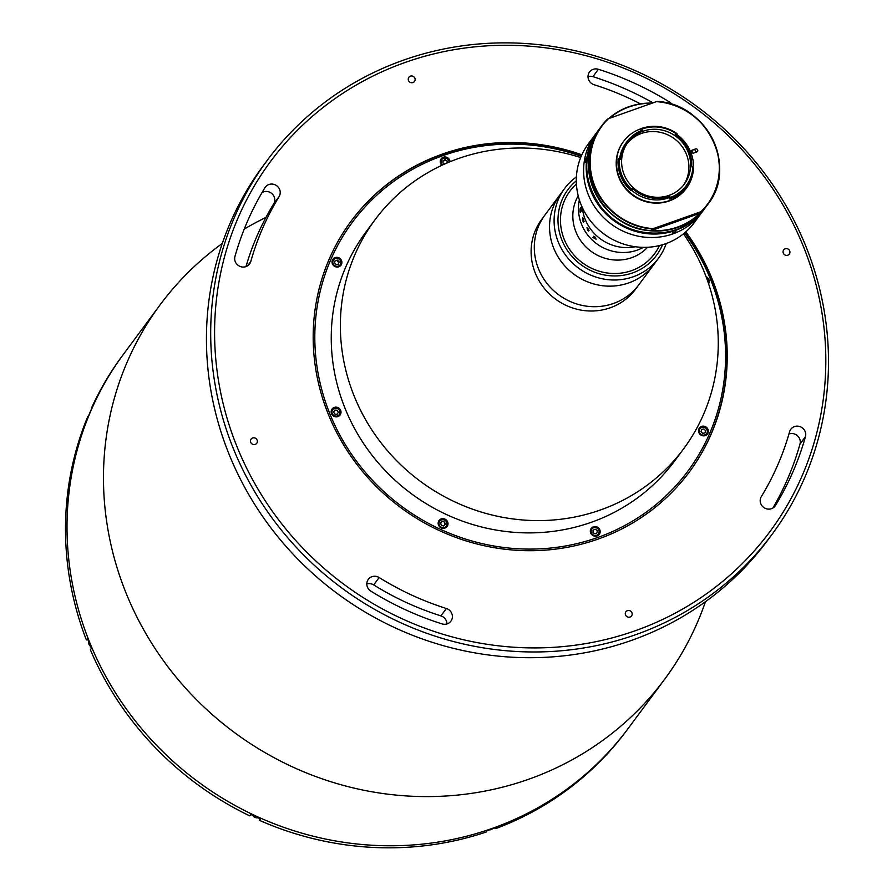 <?xml version="1.0" encoding="UTF-8"?>
<svg xmlns="http://www.w3.org/2000/svg" width="892" height="892" viewBox="0 0 892 892"><rect width="100%" height="100%" fill="white"/><g stroke="black" fill="none" stroke-linecap="round" stroke-linejoin="round"><path stroke-width="1.34" d="M267.243 160.326L262.984 166.068A314.14 299.154 36.6 0 0 229.277 454.775A314.14 299.154 36.6 0 0 480.242 653.78A314.14 299.154 36.6 0 0 767.7 540.24L771.948 534.498A314.14 299.154 -143.4 0 1 484.49 648.049A314.14 299.154 -143.4 0 1 233.526 449.033A314.14 299.154 -143.4 0 1 267.243 160.326A314.14 299.154 -143.4 0 1 554.701 46.785A314.14 299.154 -143.4 0 1 805.666 245.791A314.14 299.154 -143.4 0 1 771.948 534.498M237.183 447.137A310.795 295.966 36.6 0 0 635.539 630.644A310.795 295.966 36.6 0 0 803.224 246.058A310.795 295.966 36.6 0 0 404.868 62.552A310.795 295.966 36.6 0 0 237.183 447.137M705.449 601.71A314.14 299.154 -143.4 0 1 664.73 679.135A314.14 299.154 -143.4 0 1 377.271 792.676A314.14 299.154 -143.4 0 1 126.307 593.671A314.14 299.154 -143.4 0 1 160.014 304.964A314.14 299.154 -143.4 0 1 222.264 243.494M664.73 679.135L628.28 728.307A314.14 299.154 -143.4 0 1 340.822 841.847A314.14 299.154 -143.4 0 1 89.847 642.842A314.14 299.154 -143.4 0 1 123.564 354.135L122.048 356.187A314.14 299.154 -143.4 0 0 91.764 407.454L92.11 407.611M672.066 104.431A8.351 7.961 36.6 0 0 669.546 102.067A300.771 286.421 36.6 0 0 598.387 69.286A8.351 7.961 36.6 0 0 588.608 79.689A8.351 7.961 36.6 0 0 594.039 84.695A284.069 270.51 -143.4 0 1 640.411 103.818M235.276 261.657A8.351 7.961 36.6 0 0 250.808 261.456A284.069 270.51 -143.4 0 1 279.096 196.575A8.351 7.961 36.6 0 0 276.453 185.558A8.351 7.961 36.6 0 0 264.913 187.744A300.771 286.421 36.6 0 0 234.964 256.45A8.351 7.961 36.6 0 0 235.276 261.657M367.404 587.036A8.351 7.961 36.6 0 0 370.86 591.128A300.771 286.421 36.6 0 0 442.019 623.898A8.351 7.961 36.6 0 0 450.906 621.178A8.351 7.961 36.6 0 0 446.368 608.5A284.069 270.51 -143.4 0 1 379.156 577.537A8.351 7.961 36.6 0 0 367.404 587.036M789.688 250.864A3.512 3.345 36.6 0 0 783.667 249.916A3.512 3.345 36.6 0 0 786.097 255.357A3.512 3.345 36.6 0 0 789.688 250.864M414.88 78.217A3.512 3.345 36.6 0 0 408.87 77.258A3.512 3.345 36.6 0 0 411.29 82.711A3.512 3.345 36.6 0 0 414.88 78.217M257.119 440.057A3.512 3.345 36.6 0 0 251.098 439.098A3.512 3.345 36.6 0 0 253.529 444.55A3.512 3.345 36.6 0 0 257.119 440.057M760.787 503.735A8.351 7.961 36.6 0 0 775.494 505.441A300.771 286.421 36.6 0 0 805.443 436.745A8.351 7.961 36.6 0 0 790.814 429.264A8.351 7.961 36.6 0 0 789.598 431.728A284.069 270.51 -143.4 0 1 761.311 496.621A8.351 7.961 36.6 0 0 760.787 503.735M631.915 612.704A3.512 3.345 36.6 0 0 625.905 611.756A3.512 3.345 36.6 0 0 628.325 617.197A3.512 3.345 36.6 0 0 631.915 612.704M788.952 433.98A8.351 7.961 -143.4 0 1 799.979 444.116A300.771 286.421 -143.4 0 1 772.896 508.016M366.79 583.959A8.351 7.961 -143.4 0 1 373.692 584.918A284.069 270.51 36.6 0 0 440.893 615.87A8.351 7.961 -143.4 0 1 446.937 623.954M262.047 192.56A8.351 7.961 -143.4 0 1 273.632 203.945A284.069 270.51 36.6 0 0 245.98 266.585M587.995 76.612A8.351 7.961 -143.4 0 1 592.924 76.667A300.771 286.421 -143.4 0 1 652.989 102.848M244.241 229.088A314.14 299.154 -143.4 0 1 265.95 217.436M685.814 231.864A210.545 200.499 -143.4 0 1 711.928 278.494A210.545 200.499 -143.4 0 1 598.331 539.013A210.545 200.499 -143.4 0 1 328.479 414.702A210.545 200.499 -143.4 0 1 367.749 201.625A210.545 200.499 -143.4 0 1 581.852 154.795M708.014 429.387A5.018 4.772 36.6 0 0 699.417 428.026A5.018 4.772 36.6 0 0 702.885 435.809A5.018 4.772 36.6 0 0 708.014 429.387M701.391 427.603A5.018 4.772 36.6 0 0 698.971 428.773M450.092 161.708A5.018 4.772 36.6 0 0 441.15 158.832A5.018 4.772 36.6 0 0 441.897 165.299M443.123 158.408A5.018 4.772 36.6 0 0 440.693 159.579M341.524 260.564A5.018 4.772 36.6 0 0 332.928 259.204A5.018 4.772 36.6 0 0 336.395 266.987A5.018 4.772 36.6 0 0 341.524 260.564M334.901 258.78A5.018 4.772 36.6 0 0 332.482 259.94M447.639 521.887A5.018 4.772 36.6 0 0 439.042 520.515A5.018 4.772 36.6 0 0 442.51 528.298A5.018 4.772 36.6 0 0 447.639 521.887M441.016 520.103A5.018 4.772 36.6 0 0 438.596 521.263M599.803 529.759A5.018 4.772 36.6 0 0 591.206 528.387A5.018 4.772 36.6 0 0 594.674 536.17A5.018 4.772 36.6 0 0 599.803 529.759M593.18 527.975A5.018 4.772 36.6 0 0 590.76 529.134M581.194 156.256A208.873 198.905 36.6 0 0 368.898 202.83A208.873 198.905 36.6 0 0 329.995 414.167A208.873 198.905 36.6 0 0 597.718 537.486A208.873 198.905 36.6 0 0 710.411 279.029A208.873 198.905 36.6 0 0 684.599 232.912M685.446 232.188A210.545 200.499 -143.4 0 1 711.626 278.895A210.545 200.499 -143.4 0 1 689.182 472.191M683.495 233.815A192.159 182.994 -143.4 0 1 704.301 272.138A192.159 182.994 -143.4 0 1 683.685 448.743A192.159 182.994 -143.4 0 1 507.849 518.196A192.159 182.994 -143.4 0 1 354.325 396.461A192.159 182.994 -143.4 0 1 374.952 219.867A192.159 182.994 -143.4 0 1 580.659 157.583M683.685 448.743L674.575 461.041A192.159 182.994 -143.4 0 1 498.728 530.495A192.159 182.994 -143.4 0 1 345.215 408.759A192.159 182.994 -143.4 0 1 365.832 232.154L374.952 219.867M666.246 243.505A58.482 55.694 -143.4 0 1 658.586 258.134L635.595 289.142A58.482 55.694 -143.4 0 1 582.086 310.282A58.482 55.694 -143.4 0 1 535.356 273.231A58.482 55.694 -143.4 0 1 541.634 219.488L544.822 215.184A58.482 55.694 -143.4 0 0 538.545 268.927A58.482 55.694 -143.4 0 0 585.275 305.978A58.482 55.694 -143.4 0 0 638.784 284.838A58.482 55.694 -143.4 0 1 558.95 294.984A58.482 55.694 -143.4 0 1 544.822 215.184L560.064 194.623A58.482 55.694 -143.4 0 0 574.192 274.424A58.482 55.694 -143.4 0 0 654.026 264.288A58.482 55.694 -143.4 0 1 600.517 285.418A58.482 55.694 -143.4 0 1 553.787 248.377A58.482 55.694 -143.4 0 1 560.064 194.623L564.625 188.48A58.482 55.694 -143.4 0 1 576.399 176.895M350.924 221.417A210.545 200.499 -143.4 0 1 581.651 155.241M598.677 535.01A5.018 4.772 36.6 0 0 599.089 532.357M446.513 527.139A5.018 4.772 36.6 0 0 446.925 524.485M340.398 265.816A5.018 4.772 36.6 0 0 340.811 263.162M708.605 283.79A5.018 4.772 36.6 0 0 706.107 276.743M331.523 413.62A5.018 4.772 36.6 0 0 337.945 416.586A5.018 4.772 36.6 0 0 340.655 410.376A5.018 4.772 36.6 0 0 334.232 407.421A5.018 4.772 36.6 0 0 331.523 413.62M706.888 434.638A5.018 4.772 36.6 0 0 707.3 431.984M87.817 639.486L86.39 639.988L87.449 638.549A314.14 299.154 -143.4 0 0 89.401 643.455A314.14 299.154 -143.4 0 0 91.419 648.328L90.36 649.766A314.14 299.154 -143.4 0 0 249.727 815.857L250.786 814.429A314.14 299.154 -143.4 0 0 260.475 818.889L259.416 820.328A314.14 299.154 -143.4 0 0 486.095 832.058L487.155 830.619A314.14 299.154 -143.4 0 0 496.889 827.163L495.829 828.59A314.14 299.154 -143.4 0 0 626.753 730.358L628.28 728.307A314.14 299.154 -143.4 0 1 340.822 841.847A314.14 299.154 -143.4 0 1 89.847 642.842A314.14 299.154 -143.4 0 1 123.564 354.135L160.014 304.964M495.461 827.687L495.829 828.59M260.118 818.733L259.416 820.328M91.764 407.454L92.835 406.027A314.14 299.154 -143.4 0 0 88.754 415.382L87.684 416.809A314.14 299.154 -143.4 0 0 86.39 639.988M658.586 258.134A58.482 55.694 -143.4 0 1 605.066 279.274A58.482 55.694 -143.4 0 1 558.347 242.223A58.482 55.694 -143.4 0 1 564.625 188.48M576.31 180.82A55.137 52.505 36.6 0 0 561.993 240.327A55.137 52.505 36.6 0 0 612.336 275.896A55.137 52.505 36.6 0 0 662.522 244.731M659.422 245.568A52.639 50.119 -143.4 0 1 611.288 273.409A52.639 50.119 -143.4 0 1 564.279 239.513A52.639 50.119 -143.4 0 1 576.41 184.031A52.639 50.119 -143.4 0 0 569.932 191.144A52.639 50.119 -143.4 0 0 567.78 246.571A52.639 50.119 -143.4 0 0 618.446 273.376A52.639 50.119 -143.4 0 0 654.494 253.83L654.494 253.83A52.639 50.119 -143.4 0 0 659.422 245.568M489.351 829.872A4.594 4.371 36.6 0 0 492.54 828.757M252.793 815.377A4.594 4.371 36.6 0 0 257.899 817.741M90.672 646.544L88.732 641.805A4.594 4.371 36.6 0 0 90.649 646.488M444.64 522.11L445.231 524.396L443.547 525.957L441.261 525.232L440.659 522.946L442.354 521.385L444.64 522.11L444.74 524.853M440.124 520.716A4.092 3.902 36.6 0 0 440.079 526.325A4.092 3.902 36.6 0 0 445.777 526.615A4.092 3.902 36.6 0 0 445.81 521.017A4.092 3.902 36.6 0 0 440.124 520.716M591.084 531.331A4.092 3.902 36.6 0 0 595.087 535.501A4.092 3.902 36.6 0 0 599.134 531.755A4.092 3.902 36.6 0 0 595.142 527.573A4.092 3.902 36.6 0 0 591.084 531.331M593.068 530.261L595.131 529.201L597.172 530.484L597.161 532.814L595.098 533.873L593.057 532.602L593.068 530.261M702.695 433.389L701.034 431.65L701.658 429.431L703.955 428.952L705.628 430.691L704.992 432.91L702.695 433.389M700.465 433.824A4.092 3.902 36.6 0 0 706.152 434.125A4.092 3.902 36.6 0 0 706.196 428.517A4.092 3.902 36.6 0 0 700.499 428.216A4.092 3.902 36.6 0 0 700.465 433.824M708.125 282.385A4.092 3.902 36.6 0 0 706.709 278.371M449.077 162.121A4.092 3.902 36.6 0 0 445.041 158.018A4.092 3.902 36.6 0 0 442.566 164.987M444.617 164.05L442.99 163.035L443.001 160.705L445.063 159.646L447.115 160.917L447.104 162.957M337.466 260.13L337.009 260.743L338.681 262.482L339.127 261.869L338.503 264.088L336.206 264.567L334.545 262.828L335.169 260.609L337.466 260.13L339.127 261.869M339.707 259.695A4.092 3.902 36.6 0 0 334.009 259.394A4.092 3.902 36.6 0 0 333.976 265.002A4.092 3.902 36.6 0 0 339.662 265.303A4.092 3.902 36.6 0 0 339.707 259.695M335.994 408.202A4.092 3.902 36.6 0 0 331.935 411.948A4.092 3.902 36.6 0 0 335.938 416.129A4.092 3.902 36.6 0 0 339.986 412.372A4.092 3.902 36.6 0 0 335.994 408.202M337.165 410.208L338.336 412.294L337.143 414.245L334.768 414.122L333.597 412.037L334.79 410.075L337.165 410.208M647.603 247.274A43.44 41.367 -143.4 0 1 620.698 259.985A43.44 41.367 -143.4 0 1 580.112 239.837A43.44 41.367 -143.4 0 1 578.206 195.827M626.318 252.403A43.44 41.367 -143.4 0 1 579.354 199.875A43.44 41.367 -143.4 0 0 626.318 252.403A43.44 41.367 -143.4 0 0 643.4 247.363A43.44 41.367 -143.4 0 1 626.318 252.403M691.701 150.648A42.604 40.575 -143.4 0 1 692.749 153.09M629.964 247.485A43.44 41.367 -143.4 0 1 582.286 207.457A43.44 41.367 -143.4 0 0 629.964 247.485A43.44 41.367 -143.4 0 0 635.294 246.75A43.44 41.367 -143.4 0 1 629.964 247.485M704.357 209.018A66.008 62.853 -143.4 0 1 704.1 209.364L694.232 222.688A66.008 62.853 -143.4 0 1 649.019 247.184A66.008 62.853 -143.4 0 1 585.486 213.578A66.008 62.853 -143.4 0 1 588.185 144.069L595.477 134.235A66.008 62.853 -143.4 0 0 592.779 203.744A66.008 62.853 -143.4 0 0 656.311 237.35A66.008 62.853 -143.4 0 0 701.525 212.853A66.008 62.853 -143.4 0 1 641.125 236.703A66.008 62.853 -143.4 0 1 588.397 194.891A66.008 62.853 -143.4 0 1 595.477 134.235L598.064 130.745A66.008 62.853 -143.4 0 1 598.32 130.399M694.455 149.276A66.008 62.853 -143.4 0 1 696.295 152.119M595.042 237.038L596.068 239.167L592.912 237.517L595.566 238.744L594.975 237.082L593.503 236.257L595.042 237.038M588.486 229.4L589.043 230.682L587.226 229.043L588.508 231.017L587.505 229.991L587.036 227.661A43.44 41.367 -143.4 0 1 586.947 227.516L588.486 229.4M583.658 220.536L583.591 220.179A43.44 41.367 -143.4 0 1 583.535 220.023L583.58 219.956A43.44 41.367 -143.4 0 0 584.104 221.305L584.059 221.361A43.44 41.367 -143.4 0 1 583.992 221.205L583.346 221.907A43.44 41.367 -143.4 0 0 583.457 222.175L583.413 222.242A43.44 41.367 -143.4 0 1 583.312 222.008L583.056 221.45A43.44 41.367 -143.4 0 1 583.022 221.383L582.833 217.994A43.44 41.367 -143.4 0 1 582.788 217.826L582.833 217.771A43.44 41.367 -143.4 0 0 583.279 219.131L583.234 219.187A43.44 41.367 -143.4 0 1 583.178 219.031L582.677 220.19L583.223 221.116L583.658 220.536M580.146 208.695L580.514 209.52L580.915 207.546A43.44 41.367 -143.4 0 1 580.904 207.345L580.948 207.29A43.44 41.367 -143.4 0 0 581.004 208.193L580.569 210.066A43.44 41.367 -143.4 0 0 580.647 210.757L581.105 209.821A43.44 41.367 -143.4 0 1 581.082 209.631L581.127 209.564A43.44 41.367 -143.4 0 0 581.316 211.058L581.272 211.125A43.44 41.367 -143.4 0 1 581.238 210.936L580.268 212.24A43.44 41.367 -143.4 0 0 580.291 212.43L580.246 212.497A43.44 41.367 -143.4 0 1 580.023 210.612L580.146 208.695M580.547 210.122L580.224 209.308L580.101 210.78A43.429 41.355 -143.4 0 0 580.146 211.125L580.614 210.813A43.429 41.355 -143.4 0 1 580.547 210.122M580.257 212.474A43.429 41.355 -143.4 0 1 580.034 210.612L580.926 207.546A43.429 41.355 -143.4 0 1 580.915 207.345L580.948 207.312M580.659 210.757A43.429 41.355 -143.4 0 1 580.659 210.735L581.116 209.821A43.429 41.355 -143.4 0 1 581.093 209.631L581.127 209.587M580.168 208.695L580.525 209.52M704.1 209.364A66.008 62.853 -143.4 0 1 643.712 233.225A66.008 62.853 -143.4 0 1 590.972 191.412A66.008 62.853 -143.4 0 1 598.064 130.745M675.946 231.719L672.144 233.068L675.946 231.719M585.018 162.433L585.576 158.453L585.018 162.433M669.134 195.348A35.089 33.417 36.6 0 0 684.298 184.176A35.089 33.417 36.6 0 0 683.127 143.378A35.089 33.417 36.6 0 0 643.087 131.213A35.089 33.417 36.6 0 0 627.923 142.374A35.089 33.417 36.6 0 0 629.094 183.172A35.089 33.417 36.6 0 0 669.134 195.348M669.245 196.92A35.089 33.417 36.6 0 0 669.87 196.653M683.428 185.291A35.089 33.417 36.6 0 0 680.975 145.073A35.089 33.417 36.6 0 0 641.404 133.477A35.089 33.417 36.6 0 0 627.098 143.534M620.163 159.445A36.26 34.532 36.6 0 1 620.185 159.222L620.52 159.49A36.26 34.532 -143.4 0 1 626.976 141.683L625.883 143.155A36.26 34.532 36.6 0 0 619.561 159.367M631.335 189.907A36.26 34.532 36.6 0 0 668.476 197.89A36.26 34.532 36.6 0 0 670.104 197.266M620.52 159.49L619.293 159.334A37.509 35.725 36.6 0 0 631.38 189.093L632.183 188.212A36.26 34.532 -143.4 0 0 669.569 196.418A36.26 34.532 -143.4 0 0 669.747 196.351L668.587 197.143A36.26 34.532 36.6 0 0 669.167 196.954A36.26 34.532 36.6 0 0 669.881 196.686M632.183 188.212L632.406 189.305A36.26 34.532 36.6 0 1 631.737 188.691M626.976 141.683A36.26 34.532 -143.4 0 1 642.262 130.277L641.761 129.15A37.509 35.725 36.6 0 1 675.958 133.566L676.95 133.599A38.345 36.516 -143.4 0 0 641.727 128.437A38.345 36.516 -143.4 0 0 640.512 128.894L641.761 129.15M675.958 133.566L675.266 134.547A36.26 34.532 -143.4 0 1 691.713 166.849L693.653 166.403A38.345 36.516 -143.4 0 1 686.762 186.316A38.345 36.516 -143.4 0 1 670.193 198.526A38.345 36.516 -143.4 0 1 669.58 198.738L669.334 199.072A38.345 36.516 36.6 0 0 686.517 186.651A38.345 36.516 36.6 0 0 686.639 186.484M623.397 141.616A39.181 37.319 36.6 0 0 623.252 141.806A39.181 37.319 36.6 0 0 624.556 187.365A39.181 37.319 36.6 0 0 669.268 200.956A39.181 37.319 36.6 0 0 686.204 188.48A39.181 37.319 36.6 0 0 686.349 188.279M640.478 128.939L640.478 128.939A39.181 37.319 36.6 0 0 623.541 141.415A39.181 37.319 36.6 0 0 624.846 186.974A39.181 37.319 36.6 0 0 669.558 200.566A39.181 37.319 36.6 0 0 686.494 188.089A39.181 37.319 36.6 0 0 693.452 169.145M669.747 196.351L669.58 198.738M670.193 197.5A37.509 35.725 36.6 0 0 692.939 166.938M676.95 133.599L676.705 133.923A38.345 36.516 36.6 0 0 676.203 133.577M631.057 190.776L631.302 190.442A38.345 36.516 -143.4 0 1 618.379 158.62L618.134 158.954A38.345 36.516 36.6 0 0 631.057 190.776M619.293 159.334L618.379 158.62M631.302 190.442L631.38 189.093M640.913 128.972A38.345 36.516 36.6 0 0 640.278 129.217L640.512 128.894M652.253 228.988L651.004 230.671L651.695 230.482L700.476 213.088A66.008 62.853 36.6 0 0 706.442 206.208L707.691 204.536A66.008 62.853 -143.4 0 1 701.725 211.415L652.253 228.988A66.008 62.853 -143.4 0 1 596.492 190.888A66.008 62.853 -143.4 0 1 601.643 125.917A66.008 62.853 -143.4 0 1 607.608 119.037L600.394 127.601A66.008 62.853 36.6 0 0 595.243 192.572A66.008 62.853 36.6 0 0 651.004 230.671L651.695 230.482A65.674 62.54 36.6 0 0 699.674 213.444L706.442 206.208M701.034 211.594A65.674 62.54 36.6 0 0 714.525 143.902A65.674 62.54 36.6 0 0 656.389 101.643L608.422 118.692A65.674 62.54 36.6 0 0 594.931 186.383A65.674 62.54 36.6 0 0 653.067 228.642M701.725 211.415L700.476 213.088M692.448 149.99A1.672 1.594 36.6 0 0 691.779 152.465A1.672 1.594 36.6 0 0 693.686 153.045L696.73 151.963A1.672 1.594 36.6 0 0 697.633 149.901A1.672 1.594 36.6 0 0 695.492 148.908L692.147 150.402A1.672 1.594 36.6 0 0 691.59 150.748M693.541 166.481A39.181 37.319 36.6 0 0 675.813 133.767M708.404 270.298A218.93 208.483 36.6 0 0 696.529 248.779M562.551 149.455A218.93 208.483 36.6 0 0 538.512 144.348M440.258 161.943A210.724 200.667 -143.4 0 1 441.027 161.697L440.258 161.943M445.13 160.437L443.001 161.084A210.724 200.667 -143.4 0 1 445.13 160.437A210.724 200.667 -143.4 0 1 445.955 160.203M247.586 265.805L250.808 261.456M774.68 506.533L775.494 505.441M799.979 444.116L805.443 436.745M373.692 584.918L379.156 577.537M440.893 615.87L446.368 608.5M273.632 203.945L279.096 196.575M668.554 103.416L669.546 102.067M592.924 76.667L598.387 69.286M90.304 645.663A3.969 3.78 -143.4 0 1 89.144 642.842M657.081 101.465A66.008 62.853 -143.4 0 1 712.842 139.565A66.008 62.853 -143.4 0 1 707.691 204.536C738.197 167.428 706.631 103.193 657.069 101.454M598.577 130.054A66.008 62.853 36.6 0 0 591.496 190.71A66.008 62.853 36.6 0 0 644.225 232.522A66.008 62.853 36.6 0 0 704.624 208.672L706.319 206.375A66.008 62.853 -143.4 0 1 645.919 230.236A66.008 62.853 -143.4 0 1 593.191 188.424A66.008 62.853 -143.4 0 1 600.283 127.757A66.008 62.853 -143.4 0 1 600.338 127.679L598.577 130.054C582.063 155.431 582.855 181.087 600.94 207.011C625.738 241.041 681.889 241.955 704.624 208.672M652.297 103.104L608.678 118.591A66.008 62.853 -143.4 0 1 652.264 103.115M651.639 103.338A65.674 62.54 36.6 0 0 609.47 118.313M651.015 230.682C601.453 228.943 569.899 164.697 600.394 127.601"/></g></svg>
